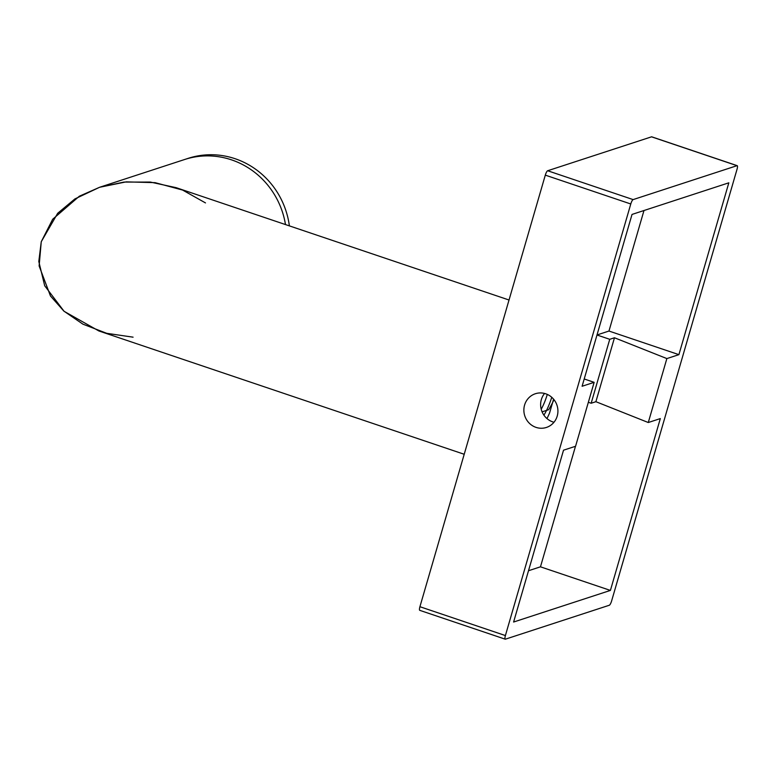 <?xml version="1.0" encoding="UTF-8"?>
<svg xmlns="http://www.w3.org/2000/svg" width="776" height="776" viewBox="0 0 776 776"><rect width="100%" height="100%" fill="white"/><g stroke="black" fill="none" stroke-linecap="round" stroke-linejoin="round"><path stroke-width="1.16" d="M536.012 427.372A17.741 16.956 -108.1 0 0 546.401 427.45A17.741 16.956 -108.1 0 0 557.925 410.717A17.741 16.956 -108.1 0 0 545.77 393.81A17.741 16.956 -108.1 0 0 535.382 393.733A17.741 16.956 -108.1 0 0 523.868 410.465A17.741 16.956 -108.1 0 0 536.012 427.372M544.568 393.451A17.741 16.956 -108.1 0 0 552.784 421.901A17.741 16.956 -108.1 0 0 553.977 422.26M419.942 610.324A4.219 1.009 -71.4 0 1 419.748 610.334A4.219 1.009 -71.4 0 1 419.923 606.716L545.305 175.133A4.219 1.009 -71.4 0 1 547.652 170.749L651.53 136.828A4.219 1.009 -71.4 0 1 651.724 136.819L737.2 165.666A4.219 1.009 -71.4 0 1 737.025 169.284L611.643 600.866A4.219 1.009 -71.4 0 1 609.305 605.251L505.418 639.172A4.219 1.009 -71.4 0 1 505.225 639.182A4.219 1.009 -71.4 0 1 505.399 635.563L630.781 203.981A4.219 1.009 -71.4 0 1 633.129 199.597L737.006 165.676A4.219 1.009 -71.4 0 1 737.2 165.666M632.023 214.428L582.097 386.264L594.144 382.325L575.569 446.268L563.522 450.196L513.605 622.032L610.402 590.42L660.327 418.584L648.28 422.522L666.865 358.58L678.903 354.651L728.829 182.816L632.023 214.428M554.015 399.698A43.078 10.311 -71.4 0 1 548.642 409.709L542.085 411.843M597.006 334.951L608.966 331.042L643.983 210.519M608.966 331.042L678.903 354.651M596.996 334.999L609.742 339.306L614.466 337.764L666.865 358.58M588.344 402.288L591.167 403.239L609.742 339.306M648.28 422.522L595.89 401.696L591.167 403.239M528.505 570.729L540.465 566.82L575.482 446.297M540.465 566.82L610.402 590.42M584.212 378.979L594.144 382.325M595.89 401.696L614.466 337.764M546.973 418.574A40.119 9.603 108.6 0 0 549.573 413.007L553.589 399.174M551.755 397.293A25.336 6.062 -71.4 0 1 543.908 415.16M541.212 409.253A21.117 5.054 108.6 0 0 547.293 394.402M133.084 337.172L106.739 333.321L82.925 324.164L63.845 311.089L50.459 295.966L39.13 265.964L41.254 241.724L57.666 213.293L74.942 198.899L99.571 187.288L126.197 181.865L155.064 182.651L182.602 190.062L205.485 202.914M285.481 224.565A80.248 76.698 -108.1 0 0 184.601 159.516A80.248 76.698 -108.1 0 1 285.481 224.565M289.38 225.884A80.248 76.698 -108.1 0 0 188.141 158.362L99.571 187.288M509.027 300.011L176.142 187.666L150.35 182.069L123.947 182.088L99.648 187.258L79.336 196.221L52.69 219.239L41.254 241.724L38.8 261.502L44.698 285.762L64.088 311.302L98.862 330.964L464.213 454.27M547.652 170.749L633.129 199.597M545.305 175.133L630.781 203.981M651.53 136.828L737.006 165.676M419.923 606.716L505.399 635.563M419.748 610.334L505.225 639.182"/></g></svg>
